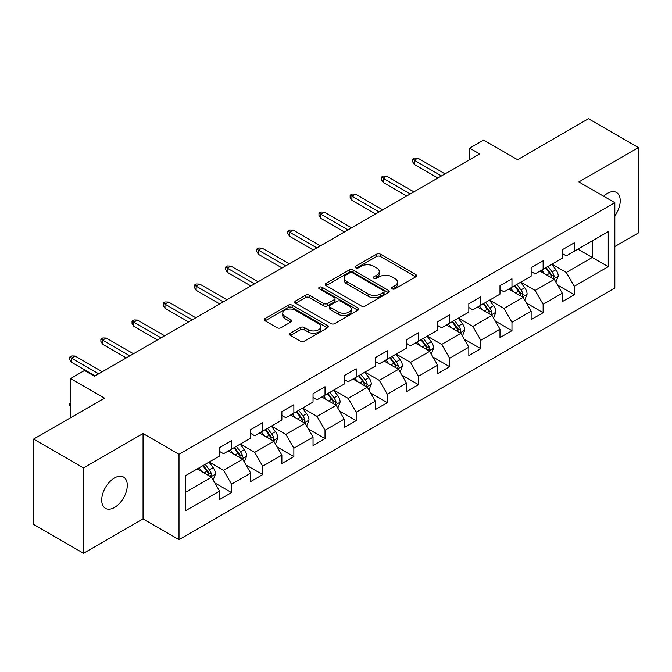 <?xml version="1.0" encoding="UTF-8"?>
<svg xmlns="http://www.w3.org/2000/svg" width="672" height="672" viewBox="0 0 672 672"><rect width="100%" height="100%" fill="white"/><g stroke="black" fill="none" stroke-linecap="round" stroke-linejoin="round"><path stroke-width="1.01" d="M392.179 288.868A1.94 1.117 0 0 0 394.926 288.868L415.758 276.839A2.772 1.604 0 0 0 416.573 275.713A2.772 1.604 0 0 0 415.758 274.579L380.47 254.201A2.772 1.604 0 0 0 376.547 254.201L355.715 266.23A1.94 1.117 0 0 0 355.144 267.019A1.94 1.117 0 0 0 355.715 267.817A1.94 1.117 0 0 0 358.462 267.817L361.158 266.255A8.87 5.124 0 0 1 373.708 266.255L376.648 267.96A8.87 5.124 0 0 1 379.243 271.58A8.87 5.124 0 0 1 376.648 275.201L373.951 276.755A1.94 1.117 0 0 0 373.38 277.553A1.94 1.117 0 0 0 373.951 278.342A1.94 1.117 0 0 0 376.69 278.342L379.386 276.788A8.87 5.124 0 0 1 391.936 276.788L394.876 278.485A8.87 5.124 0 0 1 397.48 282.106A8.87 5.124 0 0 1 394.876 285.726L392.179 287.28A1.94 1.117 0 0 0 391.616 288.078A1.94 1.117 0 0 0 392.179 288.868L392.179 287.28M114.492 507.478A18.077 10.441 120 0 0 126.302 491.543A18.077 10.441 120 0 0 123.53 477.061A18.077 10.441 120 0 0 114.492 477.952A18.077 10.441 120 0 0 102.682 493.886A18.077 10.441 120 0 0 105.454 508.368A18.077 10.441 120 0 0 114.492 507.478M614.83 215.888A18.077 10.441 120 0 0 616.476 192.461A18.077 10.441 120 0 0 607.438 193.351A18.077 10.441 120 0 0 603.632 196.224M290.48 333.211A2.772 1.604 0 0 0 289.666 334.345A2.772 1.604 0 0 0 290.48 335.471L300.376 341.191A2.772 1.604 0 0 0 304.298 341.191L327.432 327.835A2.772 1.604 0 0 0 328.247 326.701A2.772 1.604 0 0 0 327.432 325.567L292.144 305.197A2.772 1.604 0 0 0 288.221 305.197L265.087 318.553A2.772 1.604 0 0 0 264.281 319.687A2.772 1.604 0 0 0 265.087 320.813L277.049 327.718A2.772 1.604 0 0 0 280.972 327.718L290.867 322.006A2.772 1.604 0 0 0 291.682 320.872A2.772 1.604 0 0 0 290.867 319.738L284.936 316.319A7.417 4.284 0 0 1 282.769 313.286A7.417 4.284 0 0 1 287.347 309.33A7.417 4.284 0 0 1 295.428 310.262L318.662 323.677A7.417 4.284 0 0 1 320.838 326.701A7.417 4.284 0 0 1 316.252 330.658A7.417 4.284 0 0 1 308.171 329.734L304.298 327.491A2.772 1.604 0 0 0 300.376 327.491L290.48 333.211L290.48 335.471M614.83 246.515L638.4 232.907L638.4 147.571L588.462 118.742L517.558 159.684L483.605 140.078L469.627 148.151L479.606 153.913L94.517 376.244L84.529 370.482L70.552 378.554L70.552 417.757M83.538 467.922L83.538 553.258L143.052 518.893L143.052 433.558L83.538 467.922L33.6 439.093L104.504 398.152L70.552 378.554M143.052 433.558L179.004 454.314L614.83 202.692L614.83 288.028L179.004 539.65L179.004 454.314M638.4 147.571L578.878 181.936L614.83 202.692M361.351 305.987A2.772 1.604 0 0 0 365.274 305.987L388.408 292.631A2.772 1.604 0 0 0 389.222 291.497A2.772 1.604 0 0 0 388.408 290.371L353.119 269.993A2.772 1.604 0 0 0 349.196 269.993L326.063 283.349A2.772 1.604 0 0 0 325.248 284.483A2.772 1.604 0 0 0 326.063 285.617L361.351 305.987M320.074 289.288A1.94 1.117 0 0 1 322.048 289.565L322.048 287.255L357.924 307.969A2.772 1.604 0 0 1 358.73 309.103A2.772 1.604 0 0 1 357.924 310.237L334.79 323.593A2.772 1.604 0 0 1 330.868 323.593L295.579 303.215L295.579 300.955A2.772 1.604 0 0 0 294.764 302.081A2.772 1.604 0 0 0 295.579 303.215M295.579 300.955L305.474 295.235A2.772 1.604 0 0 1 309.397 295.235L323.711 303.5A2.772 1.604 0 0 0 327.634 303.5L334.202 299.704A2.772 1.604 0 0 0 335.009 298.578A2.772 1.604 0 0 0 334.202 297.444L319.301 288.842A1.94 1.117 0 0 1 318.73 288.044A1.94 1.117 0 0 1 319.931 287.011A1.94 1.117 0 0 1 322.048 287.255M83.538 553.258L33.6 524.429L33.6 439.093M214.864 482.975L231.538 492.601L231.538 484.184L250.715 473.113L250.715 481.53L262.693 474.608L262.693 466.192L281.87 455.12L281.87 463.537L293.857 456.624L293.857 448.207L313.034 437.136L313.034 445.553L325.013 438.631L325.013 430.214L344.19 419.143L344.19 427.56L356.177 420.647L356.177 412.222L375.346 401.15L375.346 409.576L387.332 402.654L387.332 394.237L406.51 383.166L406.51 391.583L418.488 384.661L418.488 376.244L437.665 365.173L437.665 373.59L449.652 366.677L449.652 358.26L468.821 347.189L468.821 355.606L480.808 348.684L480.808 340.267L499.985 329.196L499.985 337.613L511.963 330.7L511.963 322.274L531.14 311.203L531.14 319.628L543.127 312.707L543.127 304.29L562.304 293.219L562.304 301.636L574.283 294.714L574.283 286.297L608.244 266.692L608.244 231.638L592.259 240.862L592.259 257.468L608.244 266.692M231.538 492.601L219.551 499.523L219.551 491.098L185.598 510.703L185.598 475.65L219.551 456.044L219.551 447.628L231.538 440.706L231.538 449.123L250.715 438.052L250.715 429.635L262.693 422.722L262.693 431.138L281.87 420.067L281.87 411.65L293.857 404.729L293.857 413.146L313.034 402.074L313.034 393.658L325.013 386.736L325.013 395.161L344.19 384.09L344.19 375.665L356.177 368.752L356.177 377.168L375.346 366.097L375.346 357.68L387.332 350.759L387.332 359.176L406.51 348.104L406.51 339.688L418.488 332.774L418.488 341.191L437.665 330.12L437.665 321.703L449.652 314.782L449.652 323.198L468.821 312.127L468.821 303.71L480.808 296.789L480.808 305.214L499.985 294.143L499.985 285.718L511.963 278.804L511.963 287.221L531.14 276.15L531.14 267.733L543.127 260.812L543.127 269.228L562.304 258.157L562.304 249.74L574.283 242.827L574.283 251.244L608.244 231.638M228.346 450.971L242.726 459.27L223.549 470.341L209.168 462.042M219.551 451.433L223.549 453.734L231.538 449.123M223.549 470.341L231.538 484.184M242.726 459.27L250.715 473.113M259.501 432.978L273.882 441.286L254.705 452.357L240.324 444.049M250.715 433.44L254.705 435.75L262.693 431.138M254.705 452.357L262.693 466.192M273.882 441.286L281.87 455.12M290.657 414.994L305.038 423.293L285.869 434.364L271.488 426.065M281.87 415.456L285.869 417.757L293.857 413.146M285.869 434.364L293.857 448.207M305.038 423.293L313.034 437.136M321.821 397.001L336.202 405.308L317.024 416.38L302.644 408.072M313.034 397.463L317.024 399.773L325.013 395.161M317.024 416.38L325.013 430.214M336.202 405.308L344.19 419.143M352.976 379.016L367.357 387.316L348.18 398.387L333.799 390.079M344.19 379.47L348.18 381.78L356.177 377.168M348.18 398.387L356.177 412.222M367.357 387.316L375.346 401.15M384.132 361.024L398.521 369.323L379.344 380.394L364.963 372.095M375.346 361.486L379.344 363.787L387.332 359.176M379.344 380.394L387.332 394.237M398.521 369.323L406.51 383.166M415.296 343.031L429.677 351.338L410.5 362.41L396.119 354.102M406.51 343.493L410.5 345.803L418.488 341.191M410.5 362.41L418.488 376.244M429.677 351.338L437.665 365.173M446.452 325.046L460.832 333.346L441.664 344.417L427.283 336.118M437.665 325.508L441.664 327.81L449.652 323.198M441.664 344.417L449.652 358.26M460.832 333.346L468.821 347.189M477.616 307.054L491.996 315.361L472.819 326.432L458.438 318.125M468.821 307.516L472.819 309.826L480.808 305.214M472.819 326.432L480.808 340.267M491.996 315.361L499.985 329.196M508.771 289.069L523.152 297.368L503.975 308.44L489.594 300.14M499.985 289.531L503.975 291.833L511.963 287.221M503.975 308.44L511.963 322.274M523.152 297.368L531.14 311.203M539.927 271.076L554.308 279.376L535.139 290.447L520.758 282.148M531.14 271.538L535.139 273.848L543.127 269.228M535.139 290.447L543.127 304.29M554.308 279.376L562.304 293.219M577.878 249.169L592.259 257.468L566.294 272.462L551.914 264.155M562.304 253.546L566.294 255.856L574.283 251.244M566.294 272.462L574.283 286.297M143.052 518.893L179.004 539.65M469.627 148.151L469.627 159.684M185.598 492.257L211.562 477.263L197.182 468.964M211.562 477.263L219.551 491.098M557.609 285.088L574.283 294.714M526.445 303.08L543.127 312.707M495.289 321.065L511.963 330.7M464.134 339.058L480.808 348.684M432.97 357.042L449.652 366.677M401.814 375.035L418.488 384.661M370.658 393.028L387.332 402.654M339.494 411.012L356.177 420.647M308.339 429.005L325.013 438.631M277.175 446.989L293.857 456.624M246.019 464.982L262.693 474.608M392.96 289.145L394.876 288.036A8.87 5.124 0 0 0 397.48 284.416L397.48 282.106M379.243 271.58L379.243 273.882A8.87 5.124 0 0 1 376.648 277.511L374.724 278.62M415.724 276.864L380.47 256.511A2.772 1.604 0 0 0 376.547 256.511L356.488 268.086M388.374 292.656L353.119 272.303A2.772 1.604 0 0 0 349.196 272.303L326.096 285.634M383.51 292.295A1.94 1.117 0 0 0 384.073 291.497A1.94 1.117 0 0 0 383.51 290.707L352.531 272.824A1.94 1.117 0 0 0 349.784 272.824L346.945 274.462A8.87 5.124 0 0 0 344.341 278.09A8.87 5.124 0 0 0 346.945 281.711L368.113 293.933A8.87 5.124 0 0 0 380.663 293.933L383.51 292.295L383.51 294.596A1.94 1.117 0 0 0 384.073 293.807L384.073 291.497M344.341 278.09L344.341 280.392A8.87 5.124 0 0 0 346.945 284.012L346.945 281.711M383.51 294.596L380.663 296.243A8.87 5.124 0 0 1 368.113 296.243L346.945 284.012M295.613 303.24L305.474 297.545L305.474 295.235M335.009 298.578L335.009 300.88A2.772 1.604 0 0 1 334.202 302.014L327.634 305.802A2.772 1.604 0 0 1 323.711 305.802L309.397 297.545A2.772 1.604 0 0 0 305.474 297.545M322.048 289.565L357.882 310.254M338.562 312.068A7.417 4.284 0 0 0 346.643 313.001A7.417 4.284 0 0 0 351.221 309.044A7.417 4.284 0 0 0 349.054 306.02L340.864 301.291A2.772 1.604 0 0 0 336.941 301.291L330.372 305.08A2.772 1.604 0 0 0 329.566 306.214A2.772 1.604 0 0 0 330.372 307.348L338.562 312.068L338.562 314.378A7.417 4.284 0 0 0 346.643 315.311A7.417 4.284 0 0 0 351.221 311.354L351.221 309.044M329.566 306.214L329.566 308.524A2.772 1.604 0 0 0 330.372 309.649L330.372 307.348M338.562 314.378L330.372 309.649M320.838 326.701L320.838 329.011A7.417 4.284 0 0 1 316.252 332.968A7.417 4.284 0 0 1 308.171 332.035L304.298 329.801A2.772 1.604 0 0 0 300.376 329.801L290.514 335.496M282.769 313.286L282.769 315.596A7.417 4.284 0 0 0 284.936 318.62L284.936 316.319M290.867 319.738L290.867 322.006L284.936 318.62M327.398 327.852L292.144 307.499A2.772 1.604 0 0 0 288.221 307.499L265.129 320.838M555.887 282.114L558.264 276.125A7.484 4.318 -120 0 0 555.878 269.749L551.754 264.247M544.564 273.756L541.766 270.018M553.157 278.712L554.224 276.444A7.484 4.318 -120 0 0 552.082 271.942L547.957 266.44M546.084 267.523L550.654 273.63A3.814 2.201 60 0 1 551.351 274.789L554.224 276.444M545.563 267.826L549.688 273.328A7.484 4.318 60 0 1 551.83 277.83M441.462 175.938L414.254 160.238L414.254 164.388L412.457 161.507L412.457 159.197L414.254 160.238L417.85 158.155L445.057 173.863M414.254 164.388L437.867 178.013M412.457 159.197L414.456 158.046L417.85 158.155M524.731 300.098L527.108 294.118A7.484 4.318 -120 0 0 524.714 287.742L520.598 282.24M513.408 291.74L510.611 288.002M521.993 296.696L523.068 294.437A7.484 4.318 -120 0 0 520.926 289.934L516.802 284.432M514.928 285.516L519.498 291.614A3.814 2.201 60 0 1 520.195 292.774L523.068 294.437M514.399 285.818L518.524 291.32A7.484 4.318 60 0 1 520.666 295.823M493.576 318.091L495.944 312.102A7.484 4.318 -120 0 0 493.559 305.735L489.434 300.233M482.252 309.733L479.447 305.995M490.837 314.689L491.904 312.421A7.484 4.318 -120 0 0 489.762 307.927L485.638 302.417M483.764 303.5L488.342 309.607A3.814 2.201 60 0 1 489.031 310.766L491.904 312.421M483.244 303.803L487.368 309.305A7.484 4.318 60 0 1 489.51 313.807M410.298 193.931L383.099 178.223L383.099 182.372L381.301 179.491L381.301 177.19L383.099 178.223L386.694 176.148L413.893 191.856M383.099 182.372L406.703 196.006M381.301 177.19L383.3 176.03L386.694 176.148M379.142 211.915L351.935 196.216L351.935 200.365L350.137 197.484L350.137 195.174L351.935 196.216L355.53 194.141L382.738 209.84M351.935 200.365L375.547 213.998M350.137 195.174L352.136 194.023L355.53 194.141M462.412 336.084L464.789 330.095A7.484 4.318 -120 0 0 462.403 323.719L458.279 318.217M451.088 327.726L448.291 323.988M459.673 332.682L460.748 330.414A7.484 4.318 -120 0 0 458.606 325.912L454.482 320.41M452.609 321.493L457.178 327.6A3.814 2.201 60 0 1 457.876 328.759L460.748 330.414M452.088 321.796L456.212 327.298A7.484 4.318 60 0 1 458.354 331.8M431.256 354.068L433.633 348.088A7.484 4.318 -120 0 0 431.239 341.712L427.115 336.21M419.933 345.71L417.136 341.972M428.518 350.666L429.593 348.407A7.484 4.318 -120 0 0 427.442 343.904L423.326 338.402M421.445 339.478L426.023 345.584A3.814 2.201 60 0 1 426.712 346.744L429.593 348.407M420.924 339.78L425.048 345.282A7.484 4.318 60 0 1 427.19 349.784M400.092 372.061L402.469 366.072A7.484 4.318 -120 0 0 400.084 359.696L395.959 354.194M388.777 363.703L385.972 359.965M397.362 368.659L398.429 366.391A7.484 4.318 -120 0 0 396.287 361.889L392.162 356.387M390.289 357.47L394.867 363.577A3.814 2.201 60 0 1 395.556 364.736L398.429 366.391M389.768 357.773L393.893 363.275A7.484 4.318 60 0 1 396.035 367.777M347.987 229.908L320.779 214.2L320.779 218.358L318.982 215.468L318.982 213.167L320.779 214.2L324.374 212.125L351.582 227.833M320.779 218.358L344.392 231.983M318.982 213.167L320.981 212.008L324.374 212.125M316.823 247.901L289.624 232.193L289.624 236.342L287.826 233.461L287.826 231.151L289.624 232.193L293.219 230.118L320.418 245.826M289.624 236.342L313.228 249.976M287.826 231.151L289.825 230L293.219 230.118M285.667 265.885L258.46 250.177L258.46 254.335L256.662 251.446L256.662 249.144L258.46 250.177L262.055 248.102L289.262 263.81M258.46 254.335L282.072 267.96M256.662 249.144L258.661 247.993L262.055 248.102M254.512 283.878L227.304 268.17L227.304 272.32L225.506 269.438L225.506 267.137L227.304 268.17L230.899 266.095L258.107 281.803M227.304 272.32L250.916 285.953M225.506 267.137L227.506 265.978L230.899 266.095M223.348 301.862L196.148 286.163L196.148 290.312L194.351 287.431L194.351 285.121L196.148 286.163L199.744 284.088L226.943 299.788M196.148 290.312L219.752 303.946M194.351 285.121L196.342 283.97L199.744 284.088M192.192 319.855L164.984 304.147L164.984 308.297L163.187 305.416L163.187 303.114L164.984 304.147L168.58 302.072L195.787 317.78M164.984 308.297L188.597 321.93M163.187 303.114L165.186 301.955L168.58 302.072M161.028 337.848L133.829 322.14L133.829 326.29L132.031 323.408L132.031 321.098L133.829 322.14L137.424 320.065L164.623 335.765M133.829 326.29L157.433 339.923M132.031 321.098L134.03 319.948L137.424 320.065M368.936 390.046L371.314 384.065A7.484 4.318 -120 0 0 368.92 377.689L364.804 372.187M357.613 381.688L354.816 377.95M366.198 386.644L367.273 384.384A7.484 4.318 -120 0 0 365.131 379.882L361.007 374.38M359.134 375.463L363.703 381.562A3.814 2.201 60 0 1 364.4 382.721L367.273 384.384M358.613 375.757L362.729 381.268A7.484 4.318 60 0 1 364.871 385.77M337.781 408.038L340.15 402.049A7.484 4.318 -120 0 0 337.764 395.682L333.64 390.172M326.458 399.68L323.652 395.942M335.042 404.636L336.109 402.368A7.484 4.318 -120 0 0 333.967 397.866L329.851 392.364M327.97 393.448L332.548 399.554A3.814 2.201 60 0 1 333.236 400.714L336.109 402.368M327.449 393.75L331.573 399.252A7.484 4.318 60 0 1 333.715 403.754M306.617 426.031L308.994 420.042A7.484 4.318 -120 0 0 306.608 413.666L302.484 408.164M295.294 417.673L292.496 413.927M303.878 422.629L304.954 420.361A7.484 4.318 -120 0 0 302.812 415.859L298.687 410.357M296.814 411.44L301.384 417.547A3.814 2.201 60 0 1 302.081 418.698L304.954 420.361M296.293 411.743L300.418 417.245A7.484 4.318 60 0 1 302.56 421.747M275.461 444.016L277.838 438.035A7.484 4.318 -120 0 0 275.444 431.659L271.328 426.157M264.138 435.658L261.341 431.92M272.723 440.614L273.798 438.354A7.484 4.318 -120 0 0 271.656 433.852L267.532 428.35M265.658 429.425L270.228 435.532A3.814 2.201 60 0 1 270.917 436.691L273.798 438.354M265.129 429.727L269.254 435.229A7.484 4.318 60 0 1 271.396 439.732M244.297 462.008L246.674 456.019A7.484 4.318 -120 0 0 244.289 449.644L240.164 444.142M232.982 453.65L230.177 449.912M241.567 458.606L242.634 456.338A7.484 4.318 -120 0 0 240.492 451.836L236.368 446.334M234.494 447.418L239.072 453.524A3.814 2.201 60 0 1 239.761 454.684L242.634 456.338M233.974 447.72L238.098 453.222A7.484 4.318 60 0 1 240.24 457.724M129.872 355.832L102.665 340.124L102.665 344.282L100.867 341.393L100.867 339.091L102.665 340.124L106.26 338.05L133.468 353.758M102.665 344.282L126.277 357.907M100.867 339.091L102.866 337.94L106.26 338.05M213.142 479.993L215.519 474.012A7.484 4.318 -120 0 0 213.133 467.636L209.009 462.134M201.818 471.635L199.021 467.897M210.403 476.591L211.478 474.331A7.484 4.318 -120 0 0 209.336 469.829L205.212 464.327M203.339 465.41L207.908 471.509A3.814 2.201 60 0 1 208.606 472.668L211.478 474.331M202.818 465.704L206.934 471.215A7.484 4.318 60 0 1 209.084 475.717M70.552 406.862L69.712 405.51L69.712 403.208L70.552 402.721M70.552 403.687L69.712 403.208M98.717 373.825L71.509 358.117L71.509 362.267L69.712 359.386L69.712 357.076L71.509 358.117L75.104 356.042L102.312 371.75M71.509 362.267L95.122 375.9M69.712 357.076L71.711 355.925L75.104 356.042M394.876 288.036L394.876 285.726M373.951 278.342L373.951 276.755M376.648 277.511L376.648 275.201M355.715 267.817L355.715 266.23M376.547 256.511L376.547 254.201M380.47 256.511L380.47 254.201M415.758 276.839L415.758 274.579M326.063 285.617L326.063 283.349M349.196 272.303L349.196 269.993M353.119 272.303L353.119 269.993M388.408 292.631L388.408 290.371M368.113 296.243L368.113 293.933M380.663 296.243L380.663 293.933M309.397 297.545L309.397 295.235M323.711 305.802L323.711 303.5M327.634 305.802L327.634 303.5M334.202 302.014L334.202 299.704M357.924 310.237L357.924 307.969M300.376 329.801L300.376 327.491M304.298 329.801L304.298 327.491M308.171 332.035L308.171 329.734M265.087 320.813L265.087 318.553M288.221 307.499L288.221 305.197M292.144 307.499L292.144 305.197M327.432 327.835L327.432 325.567M553.568 278.956L558.214 276.276M552.082 271.942L555.878 269.749M546.756 275.016L549.688 273.328M522.413 296.94L527.058 294.26M520.926 289.934L524.714 287.742M515.6 293.009L518.524 291.32M491.257 314.933L495.902 312.253M489.762 307.927L493.559 305.735M484.436 310.993L487.368 309.305M460.093 332.917L464.738 330.238M458.606 325.912L462.403 323.719M453.281 328.986L456.212 327.298M428.938 350.91L433.583 348.23M427.442 343.904L431.239 341.712M422.125 346.979L425.048 345.282M397.782 368.903L402.419 366.215M396.287 361.889L400.084 359.696M390.961 364.963L393.893 363.275M366.618 386.887L371.263 384.208M365.131 379.882L368.92 377.689M359.806 382.956L362.729 381.268M335.462 404.88L340.108 402.2M333.967 397.866L337.764 395.682M328.642 400.94L331.573 399.252M304.298 422.864L308.944 420.185M302.812 415.859L306.608 413.666M297.486 418.933L300.418 417.245M273.143 440.857L277.788 438.178M271.656 433.852L275.444 431.659M266.33 436.926L269.254 435.229M241.987 458.85L246.632 456.162M240.492 451.836L244.289 449.644M235.166 454.91L238.098 453.222M210.823 476.834L215.468 474.155M209.336 469.829L213.133 467.636M204.011 472.903L206.934 471.215"/></g></svg>
